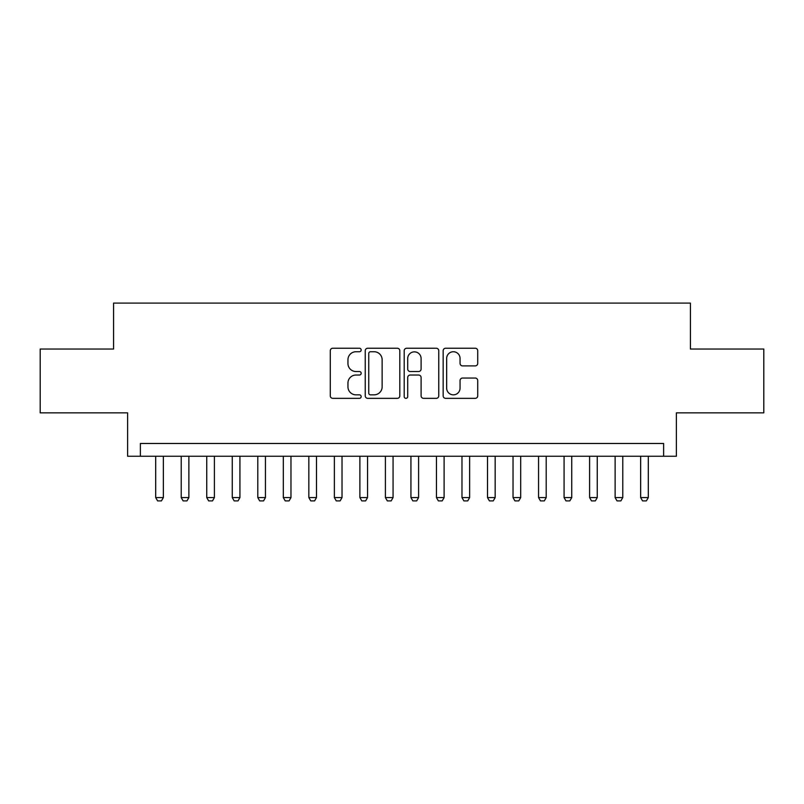 <?xml version="1.0" encoding="UTF-8"?>
<svg xmlns="http://www.w3.org/2000/svg" width="804" height="804" viewBox="0 0 804 804"><rect width="100%" height="100%" fill="white"/><g stroke="black" fill="none" stroke-linecap="round" stroke-linejoin="round"><path stroke-width="1.21" d="M361.167 349.981A1.759 1.759 0 0 0 359.408 348.232L332.786 348.232A2.502 2.502 0 0 0 330.283 350.735L330.283 395.829A2.502 2.502 0 0 0 332.786 398.342L359.408 398.342A1.759 1.759 0 0 0 361.167 396.583A1.759 1.759 0 0 0 359.408 394.834L355.961 394.834A8.02 8.02 0 0 1 347.951 386.814L347.951 383.056A8.02 8.02 0 0 1 355.961 375.036L359.408 375.036A1.759 1.759 0 0 0 361.167 373.287A1.759 1.759 0 0 0 359.408 371.528L355.961 371.528A8.02 8.02 0 0 1 347.951 363.519L347.951 359.76A8.02 8.02 0 0 1 355.961 351.74L359.408 351.74A1.759 1.759 0 0 0 361.167 349.981M475.214 365.89A2.502 2.502 0 0 0 477.727 363.388L477.727 350.735A2.502 2.502 0 0 0 475.214 348.232L445.657 348.232A2.502 2.502 0 0 0 443.155 350.735L443.155 395.829A2.502 2.502 0 0 0 445.657 398.342L475.214 398.342A2.502 2.502 0 0 0 477.727 395.829L477.727 380.553A2.502 2.502 0 0 0 475.214 378.051L462.571 378.051A2.502 2.502 0 0 0 460.059 380.553L460.059 388.131A6.703 6.703 0 0 1 453.355 394.834A6.703 6.703 0 0 1 446.662 388.131L446.662 358.443A6.703 6.703 0 0 1 453.355 351.74A6.703 6.703 0 0 1 460.059 358.443L460.059 363.388A2.502 2.502 0 0 0 462.571 365.89L475.214 365.89M663.622 456.24L676.385 456.24L676.385 412.844L763.8 412.844L763.8 349.036L690.415 349.036L690.415 303.098L113.585 303.098L113.585 349.036L40.2 349.036L40.2 412.844L127.615 412.844L127.615 456.24L663.622 456.24L663.622 443.476L140.378 443.476L140.378 456.24M399.809 350.735A2.502 2.502 0 0 0 397.307 348.232L367.74 348.232A2.502 2.502 0 0 0 365.237 350.735L365.237 395.829A2.502 2.502 0 0 0 367.74 398.342L397.307 398.342A2.502 2.502 0 0 0 399.809 395.829L399.809 350.735M406.693 348.232L436.26 348.232A2.502 2.502 0 0 1 438.763 350.735L438.763 395.829A2.502 2.502 0 0 1 436.26 398.342L423.607 398.342A2.502 2.502 0 0 1 421.105 395.829L421.105 377.548A2.502 2.502 0 0 0 418.603 375.036L410.201 375.036A2.502 2.502 0 0 0 407.698 377.548L407.698 396.583A1.759 1.759 0 0 1 405.95 398.342A1.759 1.759 0 0 1 404.191 396.583L404.191 350.735A2.502 2.502 0 0 1 406.693 348.232M370.493 351.74A1.759 1.759 0 0 0 368.745 353.489L368.745 393.076A1.759 1.759 0 0 0 370.493 394.834L374.131 394.834A8.02 8.02 0 0 0 382.141 386.814L382.141 359.76A8.02 8.02 0 0 0 374.131 351.74L370.493 351.74M421.105 358.564A6.703 6.703 0 0 0 414.402 351.861A6.703 6.703 0 0 0 407.698 358.564L407.698 369.026A2.502 2.502 0 0 0 410.201 371.528L418.603 371.528A2.502 2.502 0 0 0 421.105 369.026L421.105 358.564M155.695 456.24L155.695 497.586L163.353 497.586L163.353 456.24M163.353 497.586L161.433 500.902L157.614 500.902L155.695 497.586M181.222 456.24L181.222 497.586L188.88 497.586L188.88 456.24M188.88 497.586L186.96 500.902L183.131 500.902L181.222 497.586M206.739 456.24L206.739 497.586L214.397 497.586L214.397 456.24M214.397 497.586L212.487 500.902L208.658 500.902L206.739 497.586M232.266 456.24L232.266 497.586L239.924 497.586L239.924 456.24M239.924 497.586L238.014 500.902L234.185 500.902L232.266 497.586M257.793 456.24L257.793 497.586L265.451 497.586L265.451 456.24M265.451 497.586L263.531 500.902L259.702 500.902L257.793 497.586M283.309 456.24L283.309 497.586L290.968 497.586L290.968 456.24M290.968 497.586L289.058 500.902L285.229 500.902L283.309 497.586M308.837 456.24L308.837 497.586L316.495 497.586L316.495 456.24M316.495 497.586L314.585 500.902L310.756 500.902L308.837 497.586M334.363 456.24L334.363 497.586L342.022 497.586L342.022 456.24M342.022 497.586L340.102 500.902L336.273 500.902L334.363 497.586M359.89 456.24L359.89 497.586L367.539 497.586L367.539 456.24M367.539 497.586L365.629 500.902L361.8 500.902L359.89 497.586M385.407 456.24L385.407 497.586L393.066 497.586L393.066 456.24M393.066 497.586L391.156 500.902L387.327 500.902L385.407 497.586M410.934 456.24L410.934 497.586L418.593 497.586L418.593 456.24M418.593 497.586L416.673 500.902L412.844 500.902L410.934 497.586M436.461 456.24L436.461 497.586L444.109 497.586L444.109 456.24M444.109 497.586L442.2 500.902L438.371 500.902L436.461 497.586M461.978 456.24L461.978 497.586L469.636 497.586L469.636 456.24M469.636 497.586L467.727 500.902L463.898 500.902L461.978 497.586M487.505 456.24L487.505 497.586L495.163 497.586L495.163 456.24M495.163 497.586L493.244 500.902L489.415 500.902L487.505 497.586M513.032 456.24L513.032 497.586L520.69 497.586L520.69 456.24M520.69 497.586L518.771 500.902L514.942 500.902L513.032 497.586M538.549 456.24L538.549 497.586L546.207 497.586L546.207 456.24M546.207 497.586L544.298 500.902L540.469 500.902L538.549 497.586M564.076 456.24L564.076 497.586L571.734 497.586L571.734 456.24M571.734 497.586L569.815 500.902L565.986 500.902L564.076 497.586M589.603 456.24L589.603 497.586L597.261 497.586L597.261 456.24M597.261 497.586L595.342 500.902L591.513 500.902L589.603 497.586M615.12 456.24L615.12 497.586L622.778 497.586L622.778 456.24M622.778 497.586L620.869 500.902L617.04 500.902L615.12 497.586M640.647 456.24L640.647 497.586L648.305 497.586L648.305 456.24M648.305 497.586L646.386 500.902L642.567 500.902L640.647 497.586"/></g></svg>
